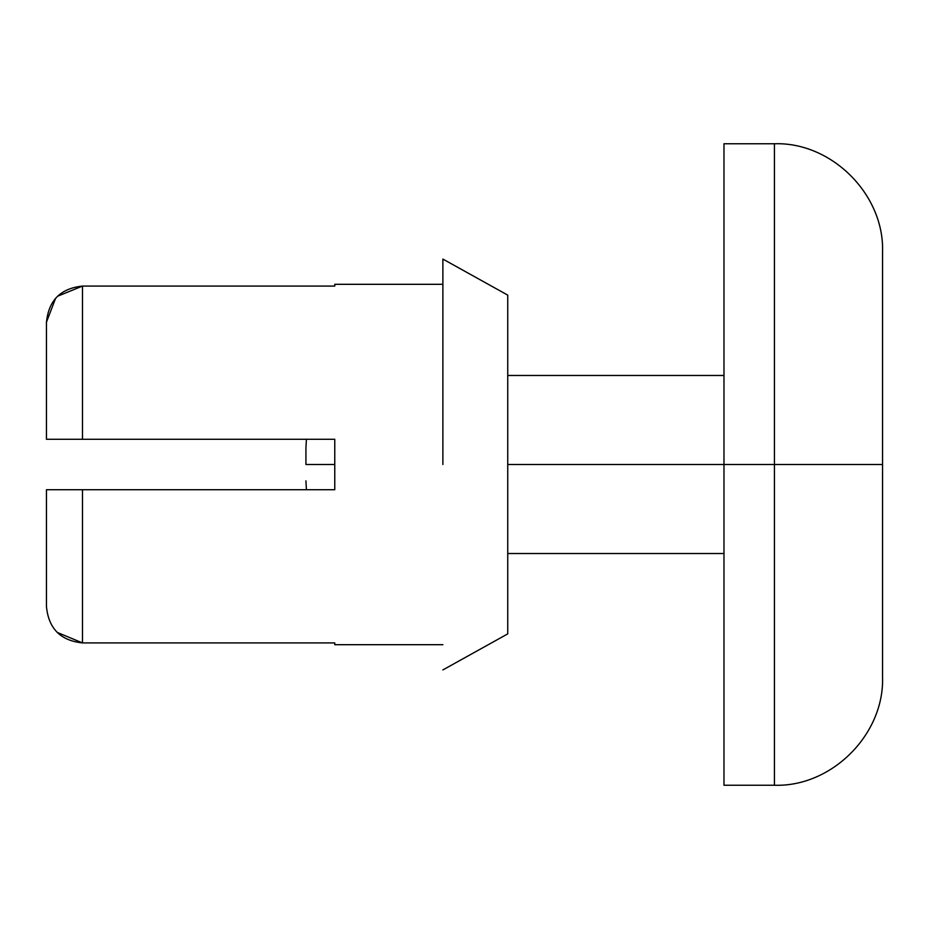 <?xml version="1.0" encoding="UTF-8"?>
<svg xmlns="http://www.w3.org/2000/svg" width="929" height="929" viewBox="0 0 929 929"><rect width="100%" height="100%" fill="white"/><g stroke="black" fill="none" stroke-linecap="round" stroke-linejoin="round"><path stroke-width="1.39" d="M46.45 439.278L46.45 322.572C48.505 300.52 60.513 288.362 82.484 286.086C60.501 288.385 48.482 300.543 46.45 322.572L46.45 439.278L82.484 439.278L82.484 286.086L82.484 439.278L334.765 439.278L334.765 489.722L46.45 489.722L46.45 606.428L46.45 489.722L82.484 489.722L82.484 642.914L82.484 489.722L334.765 489.722L334.765 439.278L46.45 439.278M57.122 632.37L82.484 642.914C60.513 640.65 48.505 628.492 46.45 606.428C48.505 628.492 60.513 640.65 82.484 642.914L334.765 642.914L334.765 644.691L442.878 644.691M442.878 284.309L334.765 284.309L334.765 286.086L82.484 286.086L57.505 296.258M507.745 464.5L507.745 295.12L507.745 633.88L507.745 295.12L507.745 464.5L723.981 464.5L723.981 785.249L723.981 143.751L723.981 464.5L774.438 464.5L774.438 785.249L774.438 143.751L774.438 464.5L882.55 464.5L882.55 251.875L882.55 677.125L882.55 464.5L774.438 464.5L774.438 143.751L774.438 785.249L774.438 464.5L723.981 464.5L723.981 785.249L723.981 464.5L507.745 464.5M442.878 464.5L442.878 259.075L442.878 464.5M334.765 642.914L82.484 642.914M334.765 286.086L82.484 286.086C60.501 288.385 48.482 300.543 46.45 322.572M55.635 298.221L46.45 322.189M334.765 464.5L305.931 464.5L305.931 447.557L305.931 464.5L334.765 464.5M507.745 633.88L442.878 669.925M507.745 295.12L442.878 259.075M723.981 785.249L774.438 785.249C831.687 787.142 884.443 734.386 882.55 677.125M723.981 143.751L774.438 143.751C831.687 141.858 884.443 194.614 882.55 251.875M723.981 375.479L507.745 375.479M723.981 553.521L507.745 553.521M306.407 439.278L305.931 448.161M306.407 489.722L305.931 480.839"/></g></svg>
